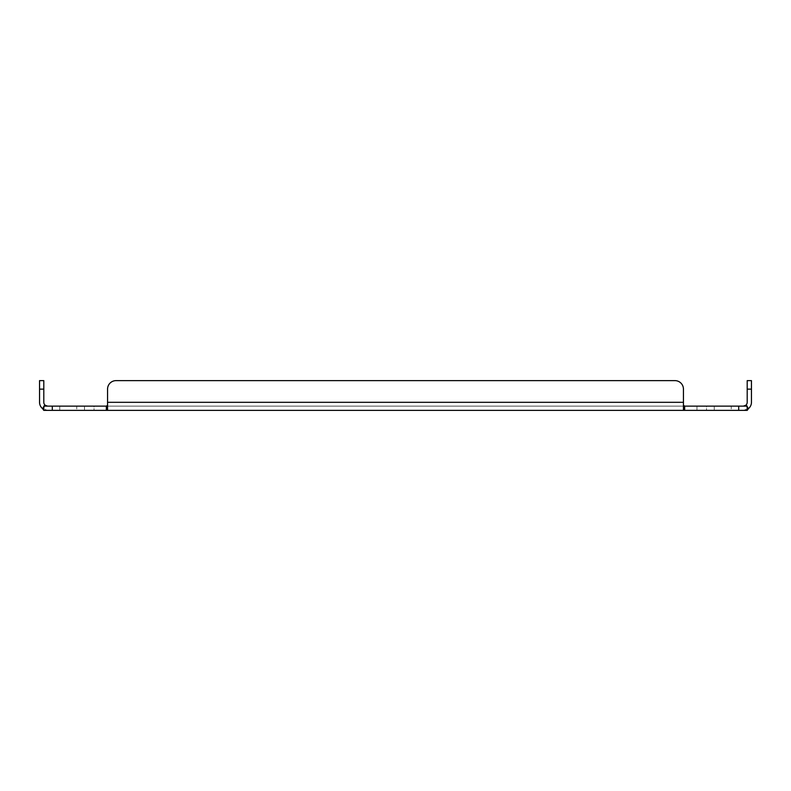 <?xml version="1.0" encoding="UTF-8"?>
<svg xmlns="http://www.w3.org/2000/svg" width="791" height="791" viewBox="0 0 791 791"><rect width="100%" height="100%" fill="white"/><g stroke="black" fill="none" stroke-linecap="round" stroke-linejoin="round"><path stroke-width="0.59" stroke-dasharray="3.96 2.97" d="M706.501 410.371L696.95 410.371L706.501 410.371L696.95 410.371L706.501 410.371L706.501 406.129L696.95 406.129L706.501 406.129L696.95 406.129L706.501 406.129L706.501 410.371M731.26 410.371L714.263 410.371L731.26 410.371L714.263 410.371L731.26 410.371L714.263 410.371L731.26 410.371L731.26 406.129L714.263 406.129L731.26 406.129L714.263 406.129L731.26 406.129L731.26 410.371L731.26 406.129L714.263 406.129L731.26 406.129M76.737 410.371L59.74 410.371L76.737 410.371L59.74 410.371L76.737 410.371L59.74 410.371L76.737 410.371L76.737 406.129L59.74 406.129L76.737 406.129L59.74 406.129L76.737 406.129L76.737 410.371L76.737 406.129L59.74 406.129L76.737 406.129M94.05 410.371L84.499 410.371L94.05 410.371L84.499 410.371L94.05 410.371L94.05 406.129L84.499 406.129L94.05 406.129L84.499 406.129L94.05 406.129L94.05 410.371M39.55 389.123L43.802 389.123L43.802 380.629L39.55 380.629L39.55 402.312A8.058 8.058 0 0 0 42.487 408.542L47.608 410.371L42.487 408.542L43.802 410.371L747.198 410.371L743.392 410.371L747.198 410.371L747.198 406.129L747.198 410.371L747.198 406.129L743.392 406.129L747.198 406.129L745.814 405.259L747.198 406.95M748.513 408.542L743.392 410.371L748.513 408.542A8.058 8.058 0 0 0 751.45 402.312L751.45 380.629L747.198 380.629L747.198 402.312A3.807 3.807 0 0 1 745.814 405.259L748.513 408.542L747.198 410.371M683.444 410.371L683.444 408.542L684.65 410.371L684.65 406.129L747.198 406.129M107.556 410.371L107.556 389.123A8.503 8.503 0 0 1 116.05 380.629L674.95 380.629A8.503 8.503 0 0 1 683.444 389.123L683.444 408.542M107.556 408.542L106.35 410.371L106.35 406.129L684.65 406.129L106.35 406.129L107.556 405.259L107.556 408.542L107.556 405.259M43.802 410.371L43.802 406.129L106.35 406.129M43.802 408.037L43.802 406.129L43.802 408.037M47.608 406.129L43.802 406.129L47.608 406.129M684.65 406.129L683.444 405.259L683.444 402.312L683.444 405.259M683.444 389.123L683.444 402.312L683.444 389.123A8.503 8.503 0 0 0 674.95 380.629A8.503 8.503 0 0 1 683.444 389.123M43.802 406.129L45.186 405.259L42.487 408.542M43.802 389.123L43.802 402.312A3.807 3.807 0 0 0 45.186 405.259L43.802 406.95M107.556 389.123A8.503 8.503 0 0 1 116.05 380.629A8.503 8.503 0 0 0 107.556 389.123L107.556 402.312L683.444 402.312M743.392 406.129L745.804 405.259M674.95 380.629L116.05 380.629M738.695 410.371L738.695 406.129M52.305 410.371L52.305 406.129M751.45 389.123L747.198 389.123M696.95 406.129L696.95 410.371L696.95 406.129M714.263 406.129L714.263 410.371M59.74 406.129L59.74 410.371M84.499 406.129L84.499 410.371L84.499 406.129M746.526 406.129L747.198 408.156L746.526 406.129M44.474 406.129L43.802 408.156L44.474 406.129"/><path stroke-width="1.19" d="M751.45 389.123L747.198 389.123L747.198 380.629L751.45 380.629L751.45 402.312A8.058 8.058 0 0 1 748.513 408.542L747.198 410.371L43.802 410.371L43.802 406.129L45.186 405.259A3.807 3.807 0 0 1 43.802 402.312L43.802 380.629L39.55 380.629L39.55 389.123L43.802 389.123M747.198 410.371L747.198 406.129L684.65 406.129L684.65 410.371L683.444 408.542L683.444 389.123A8.503 8.503 0 0 0 674.95 380.629L116.05 380.629A8.503 8.503 0 0 0 107.556 389.123L107.556 408.542L106.35 410.371L106.35 406.129L43.802 406.129M43.802 406.95L42.487 408.542A8.058 8.058 0 0 1 39.55 402.312L39.55 389.123M42.487 408.542L43.802 410.371M107.556 410.371L107.556 408.542M683.444 410.371L683.444 408.542M747.198 406.95L748.513 408.542M747.198 406.129L745.814 405.259A3.807 3.807 0 0 0 747.198 402.312L747.198 389.123M683.444 402.312L107.556 402.312L107.556 389.123M106.35 406.129L107.556 405.259M684.65 406.129L683.444 405.259M743.392 406.129L745.814 405.259M47.608 406.129L45.186 405.259L47.608 406.129M116.05 380.629L674.95 380.629M738.695 406.129L738.695 410.371M52.305 410.371L52.305 406.129"/></g></svg>
